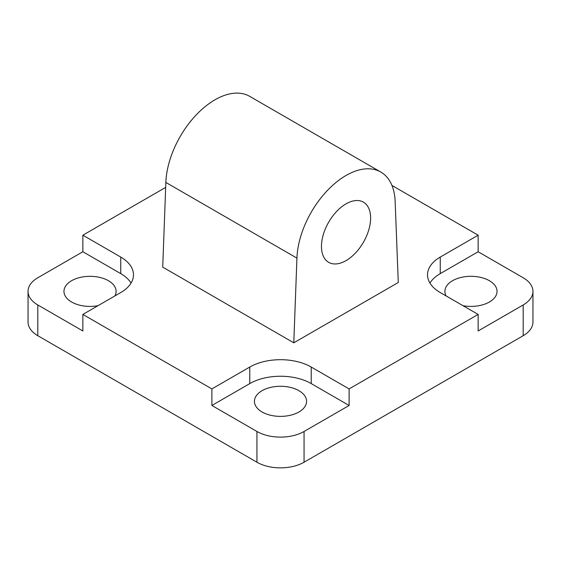 <?xml version="1.0" encoding="UTF-8"?>
<svg xmlns="http://www.w3.org/2000/svg" width="561" height="561" viewBox="0 0 561 561"><rect width="100%" height="100%" fill="white"/><g stroke="black" fill="none" stroke-linecap="round" stroke-linejoin="round"><path stroke-width="0.84" d="M440.245 257.071L478.14 235.199L478.14 251.749L523.196 277.765A33.309 19.228 180 0 1 532.95 291.362A33.309 19.228 180 0 1 523.196 304.96L478.14 330.976L478.14 314.419L440.245 292.547A43.442 25.084 180 0 1 427.524 274.806A43.442 25.084 180 0 1 440.245 257.071L440.245 273.628L478.14 251.749M429.957 283.088A43.442 25.084 180 0 1 440.245 273.628M120.755 292.547L82.86 314.419L82.86 330.976L37.804 304.96A33.309 19.228 180 0 1 28.05 291.362A33.309 19.228 180 0 1 37.804 277.765L82.86 251.749L82.86 235.199L120.755 257.071A43.442 25.084 180 0 1 133.476 274.806A43.442 25.084 180 0 1 120.755 292.547M82.86 251.749L120.755 273.628A43.442 25.084 180 0 1 131.043 283.088M311.222 367.041L349.11 388.913L349.11 405.47L304.055 431.479A33.309 19.228 180 0 1 256.945 431.479L211.89 405.47L211.89 388.913L249.778 367.041A43.442 25.084 180 0 1 311.222 367.041L311.222 383.591L349.11 405.47M211.89 405.47L249.778 383.591A43.442 25.084 180 0 1 311.222 383.591M523.196 304.96L523.196 335.702A33.309 19.228 0 0 0 532.95 322.105L532.95 291.362M28.05 291.362L28.05 322.105A33.309 19.228 0 0 0 37.804 335.702L37.804 304.96M256.945 431.479L256.945 462.229L37.804 335.702M211.89 388.913L82.86 314.419M391.936 185.432L478.14 235.199M523.196 335.702L304.055 462.229L304.055 431.479M256.945 462.229A33.309 19.228 0 0 0 304.055 462.229M478.14 314.419L349.11 388.913M298.936 390.687A26.065 15.049 0 0 0 270.521 387.427A26.065 15.049 0 0 0 254.435 401.332A26.065 15.049 0 0 0 280.5 416.381A26.065 15.049 0 0 0 306.565 401.332A26.065 15.049 0 0 0 298.936 390.687M463.028 305.696A26.065 15.049 0 0 0 497.039 291.362A26.065 15.049 0 0 0 489.402 280.724A26.065 15.049 0 0 0 460.995 277.457A26.065 15.049 0 0 0 444.901 291.362A26.065 15.049 0 0 0 446.142 295.949M114.858 295.949A26.065 15.049 0 0 0 116.099 291.362A26.065 15.049 0 0 0 108.462 280.724A26.065 15.049 0 0 0 80.055 277.457A26.065 15.049 0 0 0 63.961 291.362A26.065 15.049 0 0 0 97.972 305.696M370.618 218.054A34.754 20.07 -60 0 1 355.443 253.032A34.754 20.07 -60 0 1 328.662 262.338A34.754 20.07 -60 0 1 328.662 222.205A34.754 20.07 -60 0 1 363.416 202.142A34.754 20.07 -60 0 1 370.618 218.054M380.793 172.038L249.722 96.366A69.515 40.133 120 0 0 197.149 113.953A69.515 40.133 120 0 0 165.853 182.437L162.725 267.134L293.796 342.806L296.93 258.116A69.515 40.133 -60 0 1 328.22 189.625A69.515 40.133 -60 0 1 380.793 172.038A69.515 40.133 -60 0 1 395.147 201.413L398.275 282.485L293.796 342.806M82.86 235.199L165.67 187.388M120.755 257.071L120.755 273.628M249.778 367.041L249.778 383.591M165.853 182.437L296.93 258.116"/></g></svg>
